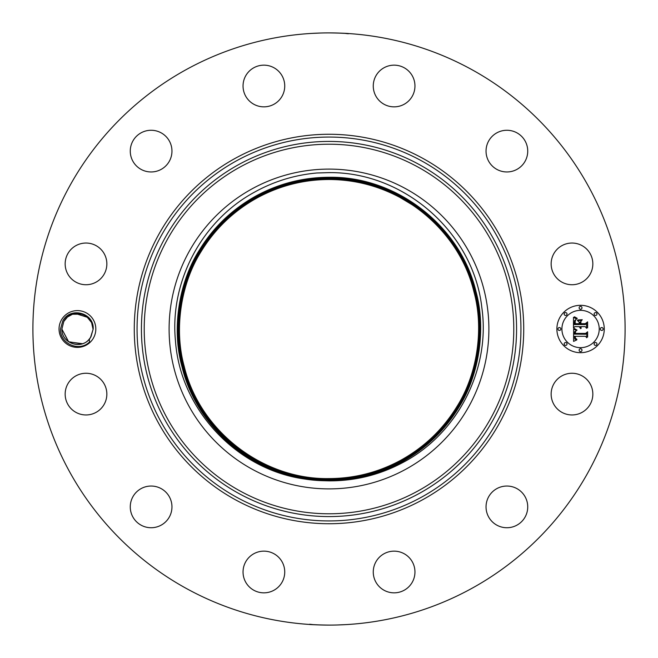 <?xml version="1.0" encoding="UTF-8"?>
<svg xmlns="http://www.w3.org/2000/svg" width="658" height="658" viewBox="0 0 658 658"><rect width="100%" height="100%" fill="white"/><g stroke="black" fill="none" stroke-linecap="round" stroke-linejoin="round"><path stroke-width="0.99" d="M317.6 479.263L317.575 479.073C254.917 475.232 197.943 427.577 183.245 366.399C173.046 329.51 179.749 283.812 200.106 251.397C214.212 228.236 233.138 210.099 256.875 196.981C233.138 210.099 214.212 228.244 200.106 251.397C179.749 283.812 173.054 329.51 183.253 366.399C197.943 427.568 254.901 475.224 317.551 479.073M318.464 178.762L318.604 179.124C297.153 180.539 276.615 186.543 256.965 197.145C233.253 210.247 214.352 228.359 200.262 251.496C179.93 283.869 173.243 329.51 183.426 366.358C198.099 427.42 254.95 475.01 317.493 478.884L317.469 479.065M257.237 197.63C233.606 210.683 214.779 228.737 200.739 251.784C180.481 284.026 173.819 329.51 183.969 366.218C199.358 430.998 262.616 479.921 329 478.769C262.616 479.929 199.358 430.998 183.969 366.218C173.819 329.51 180.481 284.034 200.739 251.784C214.779 228.737 233.606 210.683 257.229 197.63C279.625 185.523 303.544 179.42 329 179.321C395.343 178.17 458.56 227.068 473.941 291.807C484.082 328.498 477.428 373.941 457.178 406.175C443.147 429.205 424.328 447.243 400.722 460.287C378.35 472.395 354.44 478.489 329 478.588C354.44 478.489 378.342 472.395 400.722 460.287C424.336 447.243 443.155 429.205 457.178 406.175C477.428 373.933 484.091 328.498 473.949 291.807C458.56 227.059 395.343 178.17 329 179.321C303.552 179.428 279.625 185.531 257.229 197.63L257.146 197.466C279.551 185.301 303.502 179.19 329 179.132C303.519 179.247 279.568 185.359 257.146 197.466C233.491 210.535 214.64 228.614 200.583 251.685C180.3 283.976 173.622 329.51 183.788 366.267C199.201 431.13 262.534 480.11 329 478.958C354.506 478.86 378.465 472.748 400.903 460.616C424.566 447.539 443.434 429.452 457.499 406.364C477.798 374.048 484.469 328.49 474.303 291.716C459.037 227.586 396.988 178.844 331.254 178.968L326.598 178.968C301.932 179.445 278.753 185.556 257.056 197.301C233.376 210.395 214.5 228.482 200.427 251.586C180.111 283.919 173.432 329.51 183.607 366.309C198.494 428.49 257.237 476.499 320.964 478.925L320.635 479.46M320.964 478.925L321.63 479.698M336.633 479.501L337.06 478.925C359.72 477.65 381.031 471.597 400.985 460.773C424.681 447.679 443.574 429.575 457.655 406.455C477.979 374.106 484.658 328.49 474.484 291.667C459.736 230.234 402.252 182.505 339.306 179.124L339.158 178.737C402.326 182.052 460.049 229.93 474.846 291.576C485.045 328.49 478.35 374.221 457.976 406.652C443.854 429.822 424.92 447.975 401.166 461.102C382.183 471.408 361.925 477.404 340.383 479.082L340.383 479.082C361.933 477.395 382.191 471.399 401.166 461.102C424.92 447.975 443.854 429.822 457.968 406.652C478.341 374.221 485.045 328.49 474.837 291.576C460.049 229.946 402.351 182.085 339.207 178.746L339.141 178.688M337.472 479.46L337.06 478.925M340.49 479.073L340.523 478.884C361.974 477.19 382.166 471.202 401.076 460.937C424.805 447.827 443.714 429.699 457.812 406.554C478.16 374.163 484.856 328.49 474.657 291.617C460.008 230.629 403.305 183.064 340.844 179.05L340.844 179.05C403.305 183.064 460.008 230.629 474.665 291.617C484.856 328.49 478.16 374.163 457.812 406.554C443.714 429.699 424.805 447.827 401.076 460.937C382.166 471.202 361.99 477.19 340.54 478.884L340.523 478.884M336.6 479.509L336.509 479.509C359.465 478.308 381.048 472.222 401.257 461.266C425.035 448.114 443.994 429.945 458.132 406.743C478.53 374.27 485.234 328.49 475.018 291.527C459.523 226.311 395.836 177.051 329 178.211C303.354 178.31 279.255 184.454 256.702 196.66C279.255 184.462 303.354 178.31 329 178.211C395.836 177.051 459.523 226.303 475.018 291.527C485.242 328.49 478.53 374.279 458.132 406.743C444.002 429.945 425.043 448.123 401.257 461.266C381.072 472.205 359.523 478.284 336.6 479.509M321.507 479.69L321.285 479.501C257.188 477.215 198.033 428.975 183.072 366.448C172.857 329.51 179.568 283.754 199.95 251.307C214.072 228.112 233.022 209.951 256.793 196.816C233.022 209.951 214.072 228.112 199.95 251.298C179.56 283.754 172.857 329.51 183.072 366.448C198.042 429.008 257.253 477.264 321.375 479.501M318.604 179.124L318.62 179.124C296.774 180.687 276.22 186.691 256.965 197.145C233.253 210.247 214.36 228.367 200.271 251.496C179.93 283.869 173.243 329.51 183.426 366.358C198.099 427.429 254.959 475.018 317.51 478.884M327.042 178.968C302.269 179.321 278.943 185.433 257.056 197.31C233.376 210.395 214.5 228.491 200.427 251.586C180.119 283.919 173.432 329.51 183.607 366.309C198.502 428.514 257.286 476.54 321.055 478.925M337.143 478.925C359.778 477.634 381.056 471.589 400.993 460.773C424.69 447.679 443.574 429.575 457.655 406.455C477.979 374.114 484.666 328.49 474.484 291.667C459.745 230.242 402.285 182.521 339.347 179.124L339.306 179.124M317.164 178.861L317.156 179.042C296.264 180.613 276.171 186.592 256.875 196.981C275.71 186.757 295.804 180.777 317.156 179.042L317.156 179.042M326.598 178.968L325.027 178.26M257.146 197.466C233.491 210.544 214.64 228.614 200.583 251.685C180.3 283.976 173.63 329.51 183.788 366.267C199.201 431.122 262.534 480.11 329 478.958C354.498 478.86 378.465 472.748 400.903 460.608C424.566 447.53 443.434 429.452 457.499 406.364C477.79 374.057 484.469 328.49 474.303 291.716C459.004 227.438 396.7 178.639 330.81 178.96M331.254 178.968L332.833 178.26M329 178.022C395.919 176.862 459.679 226.179 475.199 291.486C485.431 328.49 478.711 374.328 458.289 406.841C444.142 430.069 425.158 448.271 401.347 461.423C378.778 473.637 354.662 479.789 329 479.888C262.123 481.047 198.395 431.755 182.891 366.498C172.667 329.51 179.379 283.697 199.785 251.208C213.932 227.989 232.899 209.803 256.702 196.652C232.899 209.812 213.932 227.989 199.793 251.208C179.379 283.705 172.667 329.51 182.891 366.49C198.395 431.755 262.123 481.047 329 479.879C354.662 479.797 378.778 473.645 401.347 461.423C425.158 448.262 444.134 430.069 458.289 406.841C478.711 374.328 485.431 328.49 475.199 291.486C459.679 226.179 395.919 176.862 329 178.022C303.33 178.129 279.198 184.281 256.612 196.495C232.784 209.663 213.792 227.865 199.629 251.109C179.198 283.639 172.478 329.51 182.71 366.539C198.239 431.878 262.04 481.228 329 480.069C354.687 479.97 378.835 473.809 401.429 461.587C378.835 473.809 354.687 479.97 329 480.069C262.04 481.228 198.239 431.887 182.71 366.539C172.47 329.51 179.198 283.639 199.629 251.109C213.792 227.865 232.784 209.663 256.612 196.495C279.198 184.281 303.33 178.129 329 178.022L329 177.841C303.297 177.948 279.14 184.108 256.521 196.331C232.669 209.515 213.653 227.742 199.473 251.019C179.017 283.582 172.281 329.518 182.529 366.588C198.083 432.01 261.958 481.417 329 480.25C354.72 480.151 378.893 473.982 401.52 461.751C378.893 473.99 354.72 480.159 329 480.258C261.95 481.417 198.058 431.993 182.521 366.564C172.182 329.477 179.215 283.096 199.481 251.011C213.488 227.89 232.504 209.663 256.521 196.331C279.132 184.1 303.297 177.931 329 177.841C396.009 176.673 459.86 226.064 475.389 291.461C485.719 328.531 478.687 374.887 458.445 406.948C444.446 430.044 425.438 448.262 401.438 461.587C425.274 448.411 444.282 430.192 458.445 406.932C478.892 374.386 485.62 328.49 475.38 291.436C459.843 226.056 396.001 176.673 329 177.841M318.982 178.54L318.916 178.729C296.898 180.259 276.187 186.288 256.784 196.816C276.171 186.296 296.865 180.267 318.867 178.737L318.916 178.729M400.812 460.452C424.451 447.391 443.286 429.329 457.335 406.266C477.609 373.991 484.28 328.498 474.122 291.757C458.716 226.936 395.425 177.981 329 179.132C395.425 177.981 458.725 226.936 474.122 291.757C484.28 328.49 477.609 373.999 457.343 406.266C443.295 429.329 424.451 447.391 400.812 460.452C378.408 472.567 354.473 478.679 329 478.777C354.473 478.679 378.408 472.567 400.812 460.452M257.319 197.795C233.73 210.831 214.919 228.861 200.896 251.874C180.662 284.083 174.008 329.51 184.141 366.169C199.522 430.875 262.698 479.74 329 478.588C262.698 479.74 199.522 430.875 184.15 366.169C174.008 329.502 180.662 284.091 200.904 251.874C214.919 228.861 233.73 210.831 257.319 197.795C279.683 185.696 303.577 179.601 329 179.502C303.577 179.601 279.683 185.696 257.319 197.795M388.804 192.004C369.706 183.714 349.776 179.552 329 179.502C354.111 179.585 377.799 185.581 400.056 197.49A149.481 149.481 0 0 0 388.804 192.004M400.056 197.49L414.524 206.184M401.52 461.751C425.389 448.559 444.421 430.316 458.601 407.031C479.082 374.435 485.81 328.49 475.553 291.395C460 225.933 396.083 176.492 329 177.652C303.264 177.75 279.074 183.927 256.431 196.166C279.074 183.919 303.264 177.75 329 177.652C396.091 176.484 460.016 225.941 475.57 291.42C485.917 328.531 478.868 374.945 458.601 407.039C444.586 430.168 425.561 448.402 401.52 461.751L401.61 461.908C378.819 474.179 354.621 480.348 329 480.439C261.868 481.607 197.902 432.125 182.348 366.605C171.993 329.469 179.034 283.047 199.316 250.912C213.348 227.767 232.389 209.515 256.431 196.166C232.545 209.367 213.513 227.619 199.316 250.92C178.828 283.532 172.092 329.51 182.356 366.629C197.918 432.133 261.876 481.607 329 480.439C354.752 480.34 378.959 474.163 401.61 461.908C425.512 448.707 444.561 430.439 458.766 407.129C479.263 374.492 486.007 328.49 475.734 291.346C460.164 225.801 396.165 176.303 329 177.471C396.174 176.303 460.181 225.817 475.742 291.371C486.098 328.523 479.065 374.978 458.758 407.137C444.718 430.299 425.668 448.559 401.61 461.916L401.701 462.072C425.627 448.846 444.701 430.562 458.922 407.22C479.443 374.55 486.196 328.482 475.915 291.297C460.32 225.678 396.248 176.114 329 177.282C303.198 177.38 278.951 183.566 256.258 195.845C232.315 209.079 213.225 227.372 198.996 250.731C178.466 283.425 171.705 329.51 181.995 366.72C197.252 430.603 258.331 479.542 323.826 480.718L329 480.858C354.859 480.998 379.238 475.01 402.145 462.895C457.392 434.338 490.736 369.516 481.829 307.623C473.637 233.055 404.538 171.804 329 172.626L316.728 172.996C294.537 175.028 273.728 181.444 254.301 192.259C201.8 220.849 169.632 281.591 175.456 340.737C180.333 411.875 240.507 473.382 311.012 479.74C250.246 473.308 196.355 426.203 181.986 366.695C171.606 329.477 178.663 282.932 199.004 250.723C213.069 227.52 232.151 209.228 256.258 195.845C278.951 183.566 303.198 177.38 329 177.282C396.256 176.114 460.337 225.686 475.923 291.321C486.295 328.523 479.246 375.044 458.922 407.228C444.866 430.422 425.792 448.698 401.701 462.072C379.016 474.344 354.785 480.529 329 480.628C261.785 481.796 197.737 432.248 182.167 366.654C171.804 329.469 178.853 282.981 199.16 250.813C213.208 227.643 232.266 209.376 256.349 196.002C279.008 183.738 303.231 177.561 329 177.471C303.231 177.57 279.017 183.746 256.349 196.01C232.43 209.219 213.365 227.495 199.16 250.83C178.647 283.483 171.903 329.51 182.176 366.679C197.762 432.257 261.794 481.788 329 480.62C354.827 480.505 379.057 474.319 401.701 462.072M470.955 69.148A296.1 296.1 0 0 1 588.852 470.955A296.1 296.1 0 0 1 187.045 588.852A296.1 296.1 0 0 1 69.148 187.045A296.1 296.1 0 0 1 470.955 69.148M346.231 624.598L337.102 624.993M329 625.1C311.324 624.878 302.121 624.023 319.813 624.96L320.462 624.977M313.751 624.705L309.622 624.236M311.769 33.402L320.898 33.007M329 32.9C346.676 33.122 355.879 33.977 338.187 33.04L337.538 33.023M344.249 33.295L348.378 33.764M590.292 404.102A20.842 20.842 0 0 1 561.998 412.401A20.842 20.842 0 0 1 553.699 384.116A20.842 20.842 0 0 1 581.985 375.817A20.842 20.842 0 0 1 590.292 404.102M496.042 489.083A20.842 20.842 0 0 1 524.689 496.042A20.842 20.842 0 0 1 517.731 524.689A20.842 20.842 0 0 1 489.083 517.731A20.842 20.842 0 0 1 496.042 489.083M393.616 551.157A20.842 20.842 0 0 1 414.951 571.506A20.842 20.842 0 0 1 394.603 592.833A20.842 20.842 0 0 1 373.267 572.485A20.842 20.842 0 0 1 393.616 551.157M273.884 553.699A20.842 20.842 0 0 1 282.183 581.985A20.842 20.842 0 0 1 253.898 590.292A20.842 20.842 0 0 1 245.599 561.998A20.842 20.842 0 0 1 273.884 553.699M168.917 496.042A20.842 20.842 0 0 1 161.958 524.689A20.842 20.842 0 0 1 133.311 517.731A20.842 20.842 0 0 1 140.269 489.083A20.842 20.842 0 0 1 168.917 496.042M106.843 393.616A20.842 20.842 0 0 1 86.494 414.951A20.842 20.842 0 0 1 65.167 394.603A20.842 20.842 0 0 1 85.515 373.267A20.842 20.842 0 0 1 106.843 393.616M104.301 273.884A20.842 20.842 0 0 1 76.015 282.183A20.842 20.842 0 0 1 67.708 253.898A20.842 20.842 0 0 1 96.002 245.599A20.842 20.842 0 0 1 104.301 273.884M161.958 168.917A20.842 20.842 0 0 1 133.311 161.958A20.842 20.842 0 0 1 140.269 133.311A20.842 20.842 0 0 1 168.917 140.269A20.842 20.842 0 0 1 161.958 168.917M264.384 106.843A20.842 20.842 0 0 1 243.049 86.494A20.842 20.842 0 0 1 263.397 65.167A20.842 20.842 0 0 1 284.733 85.515A20.842 20.842 0 0 1 264.384 106.843M384.116 104.301A20.842 20.842 0 0 1 375.817 76.015A20.842 20.842 0 0 1 404.102 67.708A20.842 20.842 0 0 1 412.401 96.002A20.842 20.842 0 0 1 384.116 104.301M489.083 161.958A20.842 20.842 0 0 1 496.042 133.311A20.842 20.842 0 0 1 524.689 140.269A20.842 20.842 0 0 1 517.731 168.917A20.842 20.842 0 0 1 489.083 161.958M551.157 264.384A20.842 20.842 0 0 1 571.506 243.049A20.842 20.842 0 0 1 592.833 263.397A20.842 20.842 0 0 1 572.485 284.733A20.842 20.842 0 0 1 551.157 264.384M61.293 320.183A18.391 18.391 0 0 1 86.247 312.863A18.391 18.391 0 0 1 93.568 337.817A18.391 18.391 0 0 1 68.621 345.137A18.391 18.391 0 0 1 61.293 320.183M580.57 305.312A23.688 23.688 0 0 1 604.258 329A23.688 23.688 0 0 1 580.57 352.688A23.688 23.688 0 0 1 556.882 329A23.688 23.688 0 0 1 580.57 305.312M87.835 317.452L75.645 313.562M72.133 314.384L71.409 314.672M90.59 337.274L93.181 329.09C94.333 312.797 70.167 306.365 62.757 320.981L60.52 328.959C59.664 343.641 79.059 352.285 89.496 342.037L89.373 338.96A15.545 15.545 0 0 0 90.59 337.274M89.373 338.96C81.337 349.867 61.581 343.616 61.885 329.099L68.506 341.724L82.053 343.846M311.012 479.74A151.809 151.809 0 0 0 323.826 480.718M93.189 328.91L91.075 336.452C84.718 350.072 61.539 345.203 61.885 329.099L63.793 321.548C70.151 307.928 93.329 312.797 92.975 328.901L91.577 322.56L86.585 316.432M72.52 314.253L82.061 314.162L73.153 314.055M580.57 347.663A18.663 18.663 0 0 0 599.232 329A18.663 18.663 0 0 0 580.57 310.337A18.663 18.663 0 0 0 561.907 329A18.663 18.663 0 0 0 580.57 347.663M559.39 330.439A1.439 1.439 0 0 0 560.83 329A1.439 1.439 0 0 0 559.39 327.561A1.439 1.439 0 0 0 557.959 329A1.439 1.439 0 0 0 559.39 330.439M580.57 309.26A1.439 1.439 0 0 0 582.001 307.821A1.439 1.439 0 0 0 580.57 306.389A1.439 1.439 0 0 0 579.13 307.821A1.439 1.439 0 0 0 580.57 309.26M565.592 315.462A1.439 1.439 0 0 0 567.031 314.031A1.439 1.439 0 0 0 565.592 312.591A1.439 1.439 0 0 0 564.161 314.031A1.439 1.439 0 0 0 565.592 315.462M601.741 330.439A1.439 1.439 0 0 0 603.18 329A1.439 1.439 0 0 0 601.741 327.561A1.439 1.439 0 0 0 600.31 329A1.439 1.439 0 0 0 601.741 330.439M595.539 315.462A1.439 1.439 0 0 0 596.979 314.031A1.439 1.439 0 0 0 595.539 312.591A1.439 1.439 0 0 0 594.108 314.031A1.439 1.439 0 0 0 595.539 315.462M580.57 348.74A1.439 1.439 0 0 0 579.13 350.179A1.439 1.439 0 0 0 580.57 351.611A1.439 1.439 0 0 0 582.001 350.179A1.439 1.439 0 0 0 580.57 348.74M565.592 342.538A1.439 1.439 0 0 0 564.161 343.969A1.439 1.439 0 0 0 565.592 345.409A1.439 1.439 0 0 0 567.031 343.969A1.439 1.439 0 0 0 565.592 342.538M595.539 342.538A1.439 1.439 0 0 0 594.108 343.969A1.439 1.439 0 0 0 595.539 345.409A1.439 1.439 0 0 0 596.979 343.969A1.439 1.439 0 0 0 595.539 342.538M405.657 469.319A159.894 159.894 0 0 0 469.319 252.343A159.894 159.894 0 0 0 252.343 188.681A159.894 159.894 0 0 0 188.681 405.657A159.894 159.894 0 0 0 405.657 469.319M63.793 321.548C70.143 307.928 93.329 312.797 92.975 328.901C93.329 312.797 70.151 307.928 63.793 321.548C70.143 307.928 93.329 312.797 92.975 328.901L91.577 322.56L92.975 328.901C93.329 312.797 70.151 307.928 63.793 321.548L63.793 321.548C70.151 307.928 93.329 312.797 92.975 328.901L91.577 322.56L92.975 328.901C93.329 312.797 70.151 307.928 63.793 321.548L61.885 329.099C61.539 345.203 84.718 350.072 91.075 336.452C84.718 350.072 61.539 345.203 61.885 329.099C61.539 345.203 84.718 350.072 91.075 336.452C84.718 350.072 61.539 345.203 61.885 329.099C61.539 345.203 84.718 350.072 91.075 336.452C84.718 350.072 61.539 345.203 61.885 329.099C61.539 345.203 84.718 350.072 91.075 336.452C84.726 350.064 61.539 345.203 61.885 329.099C61.539 345.203 84.718 350.072 91.075 336.452C84.718 350.072 61.539 345.203 61.885 329.099L68.671 341.839L82.439 343.715M573.628 329.074L576.614 330.497L574.738 331.624L574.409 334.124L585.636 334.248L586.763 333.03L586.763 337.76L585.554 336.312L575.248 336.312L575.446 338.237L576.901 339.339L575.355 338.631L574.985 336.427L574.475 336.312L574.853 339.117L576.795 339.89L573.587 341.395L573.628 329.074M574.327 328.482L577.058 330.11L574.327 328.482M575.651 331.27L575.256 333.417L585.661 333.425L587.61 331.78L587.61 337.069L587.331 332.348L585.743 333.738L574.96 333.738L575.651 331.27M573.48 317.296L576.589 318.99L574.615 320.652L574.335 324.575L579.188 324.575L579.188 323.942L574.911 323.942L575.043 320.841L575.964 319.632L575.248 320.997L575.191 323.678L579.188 323.678L579.188 322.116L577.436 320.462L581.771 320.462L580.052 322.206L580.052 324.575L585.275 324.575L586.615 323.251L586.615 328.334L585.275 326.639L580.817 326.639L581.203 328.235L580.052 326.639L580.652 328.696L579.188 326.639L574.812 326.639L573.48 328.038L573.48 317.296M574.45 316.794L577.28 318.373L575.52 317.921L574.45 316.794M582.272 319.706L577.642 319.977L582.272 319.706M580.924 323.678L585.357 323.678L587.61 321.861L587.61 327.857L587.331 322.436L585.48 323.942L580.644 323.942L580.924 321.556L580.924 323.678M82.044 314.154L72.536 314.244M86.305 316.235L82.143 314.187M72.396 314.294L67.634 316.934M67.305 317.205L63.875 321.392M235.638 499.891A194.735 194.735 0 0 1 158.109 235.638A194.735 194.735 0 0 1 422.362 158.109A194.735 194.735 0 0 1 499.891 422.362A194.735 194.735 0 0 1 235.638 499.891M421.021 160.56A191.93 191.93 0 0 1 497.44 421.021A191.93 191.93 0 0 1 236.979 497.44A191.93 191.93 0 0 1 160.56 236.979A191.93 191.93 0 0 1 421.021 160.56M418.932 164.385A187.579 187.579 0 0 1 493.615 418.932A187.579 187.579 0 0 1 239.068 493.615A187.579 187.579 0 0 1 164.385 239.068A187.579 187.579 0 0 1 418.932 164.385M417.591 166.836A184.783 184.783 0 0 1 491.164 417.591A184.783 184.783 0 0 1 240.409 491.164A184.783 184.783 0 0 1 166.836 240.409A184.783 184.783 0 0 1 417.591 166.836"/></g></svg>
